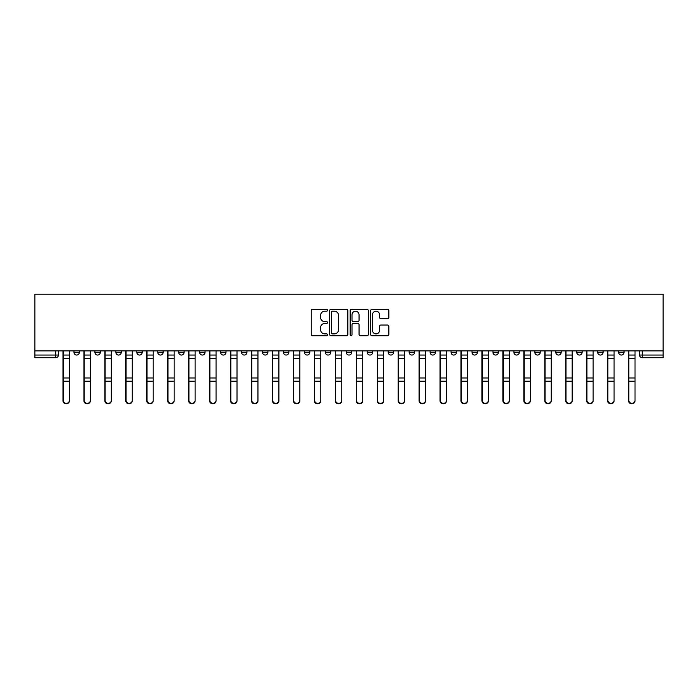 <?xml version="1.0" encoding="UTF-8"?>
<svg xmlns="http://www.w3.org/2000/svg" width="698" height="698" viewBox="0 0 698 698"><rect width="100%" height="100%" fill="white"/><g stroke="black" fill="none" stroke-linecap="round" stroke-linejoin="round"><path stroke-width="1.05" d="M327.51 310.287A0.925 0.925 0 0 0 326.594 309.362L312.591 309.362A1.317 1.317 0 0 0 311.264 310.68L311.264 334.412A1.317 1.317 0 0 0 312.591 335.729L326.594 335.729A0.925 0.925 0 0 0 327.51 334.804A0.925 0.925 0 0 0 326.594 333.88L324.779 333.88A4.214 4.214 0 0 1 320.565 329.665L320.565 327.685A4.214 4.214 0 0 1 324.779 323.471L326.594 323.471A0.925 0.925 0 0 0 327.51 322.546A0.925 0.925 0 0 0 326.594 321.621L324.779 321.621A4.214 4.214 0 0 1 320.565 317.407L320.565 315.426A4.214 4.214 0 0 1 324.779 311.212L326.594 311.212A0.925 0.925 0 0 0 327.51 310.287M618.655 350.885L618.655 352.359L624.021 352.359A2.687 2.687 0 0 1 621.333 355.046A2.687 2.687 0 0 1 618.655 352.359L618.655 350.885M492.954 350.885L492.954 352.359L498.328 352.359A2.687 2.687 0 0 1 495.641 355.046A2.687 2.687 0 0 1 492.954 352.359L492.954 350.885M472.005 350.885L472.005 352.359L477.38 352.359A2.687 2.687 0 0 1 474.692 355.046A2.687 2.687 0 0 1 472.005 352.359L472.005 350.885M451.056 350.885L451.056 352.359L456.431 352.359A2.687 2.687 0 0 1 453.744 355.046A2.687 2.687 0 0 1 451.056 352.359L451.056 350.885M409.159 350.885L409.159 352.359L414.533 352.359A2.687 2.687 0 0 1 411.846 355.046A2.687 2.687 0 0 1 409.159 352.359L409.159 350.885M367.261 352.359L367.261 350.885L367.261 352.359A2.687 2.687 0 0 0 369.949 355.046A2.687 2.687 0 0 1 367.261 352.359L372.636 352.359A2.687 2.687 0 0 1 369.949 355.046A2.687 2.687 0 0 0 372.636 352.359L372.636 350.885L372.636 352.359M346.313 352.359L346.313 350.885L346.313 352.359A2.687 2.687 0 0 0 349 355.046A2.687 2.687 0 0 1 346.313 352.359L351.687 352.359A2.687 2.687 0 0 1 349 355.046M325.364 352.359L325.364 350.885L325.364 352.359A2.687 2.687 0 0 0 328.051 355.046A2.687 2.687 0 0 1 325.364 352.359L330.739 352.359A2.687 2.687 0 0 1 328.051 355.046A2.687 2.687 0 0 0 330.739 352.359L330.739 350.885L330.739 352.359M304.415 350.885L304.415 352.359L309.79 352.359A2.687 2.687 0 0 1 307.103 355.046A2.687 2.687 0 0 1 304.415 352.359L304.415 350.885M283.467 350.885L283.467 352.359L288.841 352.359A2.687 2.687 0 0 1 286.154 355.046A2.687 2.687 0 0 1 283.467 352.359L283.467 350.885M262.518 350.885L262.518 352.359L267.892 352.359A2.687 2.687 0 0 1 265.205 355.046A2.687 2.687 0 0 1 262.518 352.359L262.518 350.885M241.569 352.359L241.569 350.885L241.569 352.359A2.687 2.687 0 0 0 244.256 355.046A2.687 2.687 0 0 1 241.569 352.359L246.944 352.359A2.687 2.687 0 0 1 244.256 355.046M199.672 352.359L199.672 350.885L199.672 352.359A2.687 2.687 0 0 0 202.359 355.046A2.687 2.687 0 0 1 199.672 352.359L205.046 352.359A2.687 2.687 0 0 1 202.359 355.046A2.687 2.687 0 0 0 205.046 352.359L205.046 350.885L205.046 352.359M178.723 352.359L178.723 350.885L178.723 352.359A2.687 2.687 0 0 0 181.41 355.046A2.687 2.687 0 0 1 178.723 352.359L184.098 352.359A2.687 2.687 0 0 1 181.41 355.046A2.687 2.687 0 0 0 184.098 352.359L184.098 350.885L184.098 352.359M157.774 352.359L157.774 350.885L157.774 352.359A2.687 2.687 0 0 0 160.461 355.046A2.687 2.687 0 0 1 157.774 352.359L163.149 352.359A2.687 2.687 0 0 1 160.461 355.046A2.687 2.687 0 0 0 163.149 352.359L163.149 350.885L163.149 352.359M136.825 352.359L136.825 350.885L136.825 352.359A2.687 2.687 0 0 0 139.513 355.046A2.687 2.687 0 0 1 136.825 352.359L142.2 352.359A2.687 2.687 0 0 1 139.513 355.046M115.877 352.359L115.877 350.885L115.877 352.359A2.687 2.687 0 0 0 118.564 355.046A2.687 2.687 0 0 1 115.877 352.359L121.251 352.359A2.687 2.687 0 0 1 118.564 355.046A2.687 2.687 0 0 0 121.251 352.359L121.251 350.885L121.251 352.359M94.928 352.359L94.928 350.885L94.928 352.359A2.687 2.687 0 0 0 97.615 355.046A2.687 2.687 0 0 1 94.928 352.359L100.303 352.359A2.687 2.687 0 0 1 97.615 355.046A2.687 2.687 0 0 0 100.303 352.359L100.303 350.885L100.303 352.359M387.521 318.654A1.317 1.317 0 0 0 388.838 317.337L388.838 310.68A1.317 1.317 0 0 0 387.521 309.362L371.964 309.362A1.317 1.317 0 0 0 370.647 310.68L370.647 334.412A1.317 1.317 0 0 0 371.964 335.729L387.521 335.729A1.317 1.317 0 0 0 388.838 334.412L388.838 326.367A1.317 1.317 0 0 0 387.521 325.05L380.864 325.05A1.317 1.317 0 0 0 379.546 326.367L379.546 330.355A3.525 3.525 0 0 1 376.021 333.88A3.525 3.525 0 0 1 372.496 330.355L372.496 314.737A3.525 3.525 0 0 1 376.021 311.212A3.525 3.525 0 0 1 379.546 314.737L379.546 317.337A1.317 1.317 0 0 0 380.864 318.654L387.521 318.654M663.1 350.885L34.9 350.885L34.9 294.216L663.1 294.216L663.1 357.734L642.282 357.734A2.687 2.687 0 0 1 639.604 355.046L663.1 355.046M347.848 310.68A1.317 1.317 0 0 0 346.531 309.362L330.974 309.362A1.317 1.317 0 0 0 329.657 310.68L329.657 334.412A1.317 1.317 0 0 0 330.974 335.729L346.531 335.729A1.317 1.317 0 0 0 347.848 334.412L347.848 310.68M351.469 309.362L367.026 309.362A1.317 1.317 0 0 1 368.343 310.68L368.343 334.412A1.317 1.317 0 0 1 367.026 335.729L360.369 335.729A1.317 1.317 0 0 1 359.051 334.412L359.051 324.788A1.317 1.317 0 0 0 357.734 323.471L353.319 323.471A1.317 1.317 0 0 0 352.001 324.788L352.001 334.804A0.925 0.925 0 0 1 351.077 335.729A0.925 0.925 0 0 1 350.152 334.804L350.152 310.68A1.317 1.317 0 0 1 351.469 309.362M639.604 350.885L639.604 355.046L639.604 350.885M58.396 350.885L58.396 355.046L58.396 350.885M55.718 350.885L55.718 357.734L34.9 357.734L34.9 355.046L58.396 355.046A2.687 2.687 0 0 1 55.718 357.734A2.687 2.687 0 0 0 58.396 355.046M34.9 350.885L34.9 355.046M624.021 350.885L624.021 352.359L624.021 350.885M603.072 350.885L603.072 352.359A2.687 2.687 0 0 1 600.385 355.046A2.687 2.687 0 0 1 597.697 352.359L603.072 352.359M597.697 350.885L597.697 352.359M582.123 350.885L582.123 352.359A2.687 2.687 0 0 1 579.436 355.046A2.687 2.687 0 0 1 576.749 352.359L582.123 352.359M576.749 350.885L576.749 352.359M561.175 350.885L561.175 352.359A2.687 2.687 0 0 1 558.487 355.046A2.687 2.687 0 0 1 555.8 352.359L561.175 352.359M555.8 350.885L555.8 352.359M540.226 350.885L540.226 352.359A2.687 2.687 0 0 1 537.539 355.046A2.687 2.687 0 0 1 534.851 352.359L540.226 352.359M534.851 350.885L534.851 352.359M519.277 350.885L519.277 352.359A2.687 2.687 0 0 1 516.59 355.046A2.687 2.687 0 0 1 513.903 352.359L519.277 352.359M513.903 350.885L513.903 352.359M498.328 350.885L498.328 352.359A2.687 2.687 0 0 1 495.641 355.046M477.38 350.885L477.38 352.359M456.431 352.359L456.431 350.885L456.431 352.359A2.687 2.687 0 0 1 453.744 355.046M435.482 350.885L435.482 352.359A2.687 2.687 0 0 1 432.795 355.046A2.687 2.687 0 0 1 430.108 352.359A2.687 2.687 0 0 0 432.795 355.046A2.687 2.687 0 0 0 435.482 352.359L430.108 352.359L430.108 350.885M414.533 352.359L414.533 350.885L414.533 352.359A2.687 2.687 0 0 1 411.846 355.046M393.585 350.885L393.585 352.359A2.687 2.687 0 0 1 390.897 355.046A2.687 2.687 0 0 1 388.21 352.359A2.687 2.687 0 0 0 390.897 355.046M388.21 350.885L388.21 352.359L393.585 352.359M351.687 350.885L351.687 352.359L351.687 350.885M309.79 352.359L309.79 350.885L309.79 352.359A2.687 2.687 0 0 1 307.103 355.046M288.841 352.359L288.841 350.885L288.841 352.359A2.687 2.687 0 0 1 286.154 355.046M267.892 352.359L267.892 350.885L267.892 352.359A2.687 2.687 0 0 1 265.205 355.046M246.944 350.885L246.944 352.359L246.944 350.885M225.995 352.359L225.995 350.885L225.995 352.359A2.687 2.687 0 0 1 223.308 355.046A2.687 2.687 0 0 1 220.62 352.359L225.995 352.359A2.687 2.687 0 0 1 223.308 355.046M220.62 350.885L220.62 352.359M142.2 350.885L142.2 352.359L142.2 350.885M79.345 350.885L79.345 352.359A2.687 2.687 0 0 1 76.667 355.046A2.687 2.687 0 0 1 73.979 352.359A2.687 2.687 0 0 0 76.667 355.046A2.687 2.687 0 0 0 79.345 352.359L79.345 350.885M73.979 350.885L73.979 352.359L79.345 352.359M332.423 311.212A0.925 0.925 0 0 0 331.498 312.137L331.498 332.963A0.925 0.925 0 0 0 332.423 333.88L334.333 333.88A4.214 4.214 0 0 0 338.556 329.665L338.556 315.426A4.214 4.214 0 0 0 334.333 311.212L332.423 311.212M359.051 314.807A3.525 3.525 0 0 0 355.526 311.273A3.525 3.525 0 0 0 352.001 314.807L352.001 320.303A1.317 1.317 0 0 0 353.319 321.621L357.734 321.621A1.317 1.317 0 0 0 359.051 320.303L359.051 314.807M62.968 350.885L62.968 400.818A3.089 2.975 180 0 0 66.188 403.784M69.416 400.347L69.416 400.818A3.089 2.975 180 0 1 66.327 403.793A3.089 2.975 180 0 1 63.239 400.818L63.239 400.347A3.089 2.975 0 0 0 66.327 403.322A3.089 2.975 0 0 0 69.416 400.347L69.416 381.213L63.239 381.213L63.239 400.347M63.239 350.885L63.239 381.213M69.416 350.885L69.416 381.213M83.917 350.885L83.917 400.818A3.089 2.975 180 0 0 87.137 403.784M104.866 350.885L104.866 400.818A3.089 2.975 180 0 0 108.085 403.784M125.814 350.885L125.814 400.818A3.089 2.975 180 0 0 129.034 403.784M90.365 400.347L90.365 400.818A3.089 2.975 180 0 1 87.276 403.793A3.089 2.975 180 0 1 84.188 400.818L84.188 400.347A3.089 2.975 0 0 0 87.276 403.322A3.089 2.975 0 0 0 90.365 400.347L90.365 381.213L84.188 381.213L84.188 400.347M84.188 350.885L84.188 381.213M90.365 350.885L90.365 381.213M111.314 400.347L111.314 400.818A3.089 2.975 180 0 1 108.225 403.793A3.089 2.975 180 0 1 105.136 400.818L105.136 400.347A3.089 2.975 0 0 0 108.225 403.322A3.089 2.975 0 0 0 111.314 400.347L111.314 381.213L105.136 381.213L105.136 400.347M105.136 350.885L105.136 381.213M111.314 350.885L111.314 381.213M132.262 400.347L132.262 400.818A3.089 2.975 180 0 1 129.174 403.793A3.089 2.975 180 0 1 126.085 400.818L126.085 400.347A3.089 2.975 0 0 0 129.174 403.322A3.089 2.975 0 0 0 132.262 400.347L132.262 381.213L126.085 381.213L126.085 400.347M126.085 350.885L126.085 381.213M132.262 350.885L132.262 381.213M146.763 350.885L146.763 400.818A3.089 2.975 180 0 0 149.983 403.784M167.712 350.885L167.712 400.818A3.089 2.975 180 0 0 170.931 403.784M153.211 400.347L153.211 400.818A3.089 2.975 180 0 1 150.122 403.793A3.089 2.975 180 0 1 147.034 400.818L147.034 400.347A3.089 2.975 0 0 0 150.122 403.322A3.089 2.975 0 0 0 153.211 400.347L153.211 381.213L147.034 381.213L147.034 400.347M147.034 350.885L147.034 381.213M153.211 350.885L153.211 381.213M174.16 400.347L174.16 400.818A3.089 2.975 180 0 1 171.071 403.793A3.089 2.975 180 0 1 167.982 400.818L167.982 400.347A3.089 2.975 0 0 0 171.071 403.322A3.089 2.975 0 0 0 174.16 400.347L174.16 381.213L167.982 381.213L167.982 400.347M167.982 350.885L167.982 381.213M174.16 350.885L174.16 381.213M188.661 350.885L188.661 400.818A3.089 2.975 180 0 0 191.88 403.784M209.609 350.885L209.609 400.818A3.089 2.975 180 0 0 212.829 403.784M230.558 350.885L230.558 400.818A3.089 2.975 180 0 0 233.778 403.784M251.507 350.885L251.507 400.818A3.089 2.975 180 0 0 254.726 403.784M272.456 350.885L272.456 400.818A3.089 2.975 180 0 0 275.675 403.784M293.404 350.885L293.404 400.818A3.089 2.975 180 0 0 296.624 403.784M314.353 350.885L314.353 400.818A3.089 2.975 180 0 0 317.573 403.784M335.302 350.885L335.302 400.818A3.089 2.975 180 0 0 338.521 403.784M195.108 400.347L195.108 400.818A3.089 2.975 180 0 1 192.02 403.793A3.089 2.975 180 0 1 188.931 400.818L188.931 400.347A3.089 2.975 0 0 0 192.02 403.322A3.089 2.975 0 0 0 195.108 400.347L195.108 381.213L188.931 381.213L188.931 400.347M188.931 350.885L188.931 381.213M195.108 350.885L195.108 381.213M216.057 400.347L216.057 400.818A3.089 2.975 180 0 1 212.969 403.793A3.089 2.975 180 0 1 209.88 400.818L209.88 400.347A3.089 2.975 0 0 0 212.969 403.322A3.089 2.975 0 0 0 216.057 400.347L216.057 381.213L209.88 381.213L209.88 400.347M209.88 350.885L209.88 381.213M216.057 350.885L216.057 381.213M237.006 400.347L237.006 400.818A3.089 2.975 180 0 1 233.917 403.793A3.089 2.975 180 0 1 230.829 400.818L230.829 400.347A3.089 2.975 0 0 0 233.917 403.322A3.089 2.975 0 0 0 237.006 400.347L237.006 381.213L230.829 381.213L230.829 400.347M230.829 350.885L230.829 381.213M237.006 350.885L237.006 381.213M257.955 400.347L257.955 400.818A3.089 2.975 180 0 1 254.866 403.793A3.089 2.975 180 0 1 251.777 400.818L251.777 400.347A3.089 2.975 0 0 0 254.866 403.322A3.089 2.975 0 0 0 257.955 400.347L257.955 381.213L251.777 381.213L251.777 400.347M251.777 350.885L251.777 381.213M257.955 350.885L257.955 381.213M278.903 400.347L278.903 400.818A3.089 2.975 180 0 1 275.815 403.793A3.089 2.975 180 0 1 272.726 400.818L272.726 400.347A3.089 2.975 0 0 0 275.815 403.322A3.089 2.975 0 0 0 278.903 400.347L278.903 381.213L272.726 381.213L272.726 400.347M272.726 350.885L272.726 381.213M278.903 350.885L278.903 381.213M299.852 400.347L299.852 400.818A3.089 2.975 180 0 1 296.763 403.793A3.089 2.975 180 0 1 293.675 400.818L293.675 400.347A3.089 2.975 0 0 0 296.763 403.322A3.089 2.975 0 0 0 299.852 400.347L299.852 381.213L293.675 381.213L293.675 400.347M293.675 350.885L293.675 381.213M299.852 350.885L299.852 381.213M320.801 400.347L320.801 400.818A3.089 2.975 180 0 1 317.712 403.793A3.089 2.975 180 0 1 314.624 400.818L314.624 400.347A3.089 2.975 0 0 0 317.712 403.322A3.089 2.975 0 0 0 320.801 400.347L320.801 381.213L314.624 381.213L314.624 400.347M314.624 350.885L314.624 381.213M320.801 350.885L320.801 381.213M341.75 400.347L341.75 400.818A3.089 2.975 180 0 1 338.661 403.793A3.089 2.975 180 0 1 335.572 400.818L335.572 400.347A3.089 2.975 0 0 0 338.661 403.322A3.089 2.975 0 0 0 341.75 400.347L341.75 381.213L335.572 381.213L335.572 400.347M335.572 350.885L335.572 381.213M341.75 350.885L341.75 381.213M356.25 350.885L356.25 400.818A3.089 2.975 180 0 0 359.479 403.784M377.199 350.885L377.199 400.818A3.089 2.975 180 0 0 380.427 403.784M398.148 350.885L398.148 400.818A3.089 2.975 180 0 0 401.376 403.784M419.097 350.885L419.097 400.818A3.089 2.975 180 0 0 422.325 403.784M440.045 350.885L440.045 400.818A3.089 2.975 180 0 0 443.274 403.784M460.994 350.885L460.994 400.818A3.089 2.975 180 0 0 464.222 403.784M362.698 400.347L362.698 400.818A3.089 2.975 180 0 1 359.61 403.793A3.089 2.975 180 0 1 356.521 400.818L356.521 400.347A3.089 2.975 0 0 0 359.61 403.322A3.089 2.975 0 0 0 362.698 400.347L362.698 381.213L356.521 381.213L356.521 400.347M356.521 350.885L356.521 381.213M362.698 350.885L362.698 381.213M383.647 400.347L383.647 400.818A3.089 2.975 180 0 1 380.558 403.793A3.089 2.975 180 0 1 377.47 400.818L377.47 400.347A3.089 2.975 0 0 0 380.558 403.322A3.089 2.975 0 0 0 383.647 400.347L383.647 381.213L377.47 381.213L377.47 400.347M377.47 350.885L377.47 381.213M383.647 350.885L383.647 381.213M404.596 400.347L404.596 400.818A3.089 2.975 180 0 1 401.507 403.793A3.089 2.975 180 0 1 398.418 400.818L398.418 400.347A3.089 2.975 0 0 0 401.507 403.322A3.089 2.975 0 0 0 404.596 400.347L404.596 381.213L398.418 381.213L398.418 400.347M398.418 350.885L398.418 381.213M404.596 350.885L404.596 381.213M425.544 400.347L425.544 400.818A3.089 2.975 180 0 1 422.456 403.793A3.089 2.975 180 0 1 419.367 400.818L419.367 400.347A3.089 2.975 0 0 0 422.456 403.322A3.089 2.975 0 0 0 425.544 400.347L425.544 381.213L419.367 381.213L419.367 400.347M419.367 350.885L419.367 381.213M425.544 350.885L425.544 381.213M446.493 400.347L446.493 400.818A3.089 2.975 180 0 1 443.405 403.793A3.089 2.975 180 0 1 440.316 400.818L440.316 400.347A3.089 2.975 0 0 0 443.405 403.322A3.089 2.975 0 0 0 446.493 400.347L446.493 381.213L440.316 381.213L440.316 400.347M440.316 350.885L440.316 381.213M446.493 350.885L446.493 381.213M467.442 400.347L467.442 400.818A3.089 2.975 180 0 1 464.353 403.793A3.089 2.975 180 0 1 461.265 400.818L461.265 400.347A3.089 2.975 0 0 0 464.353 403.322A3.089 2.975 0 0 0 467.442 400.347L467.442 381.213L461.265 381.213L461.265 400.347M461.265 350.885L461.265 381.213M467.442 350.885L467.442 381.213M481.943 350.885L481.943 400.818A3.089 2.975 180 0 0 485.171 403.784M488.391 400.347L488.391 400.818A3.089 2.975 180 0 1 485.302 403.793A3.089 2.975 180 0 1 482.213 400.818L482.213 400.347A3.089 2.975 0 0 0 485.302 403.322A3.089 2.975 0 0 0 488.391 400.347L488.391 381.213L482.213 381.213L482.213 400.347M482.213 350.885L482.213 381.213M488.391 350.885L488.391 381.213M502.892 350.885L502.892 400.818A3.089 2.975 180 0 0 506.12 403.784M509.339 400.347L509.339 400.818A3.089 2.975 180 0 1 506.251 403.793A3.089 2.975 180 0 1 503.162 400.818L503.162 400.347A3.089 2.975 0 0 0 506.251 403.322A3.089 2.975 0 0 0 509.339 400.347L509.339 381.213L503.162 381.213L503.162 400.347M503.162 350.885L503.162 381.213M509.339 350.885L509.339 381.213M523.84 350.885L523.84 400.818A3.089 2.975 180 0 0 527.069 403.784M530.288 400.347L530.288 400.818A3.089 2.975 180 0 1 527.199 403.793A3.089 2.975 180 0 1 524.111 400.818L524.111 400.347A3.089 2.975 0 0 0 527.199 403.322A3.089 2.975 0 0 0 530.288 400.347L530.288 381.213L524.111 381.213L524.111 400.347M524.111 350.885L524.111 381.213M530.288 350.885L530.288 381.213M544.789 350.885L544.789 400.818A3.089 2.975 180 0 0 548.017 403.784M551.237 400.347L551.237 400.818A3.089 2.975 180 0 1 548.148 403.793A3.089 2.975 180 0 1 545.059 400.818L545.059 400.347A3.089 2.975 0 0 0 548.148 403.322A3.089 2.975 0 0 0 551.237 400.347L551.237 381.213L545.059 381.213L545.059 400.347M545.059 350.885L545.059 381.213M551.237 350.885L551.237 381.213M565.738 350.885L565.738 400.818A3.089 2.975 180 0 0 568.966 403.784M572.186 400.347L572.186 400.818A3.089 2.975 180 0 1 569.097 403.793A3.089 2.975 180 0 1 566.008 400.818L566.008 400.347A3.089 2.975 0 0 0 569.097 403.322A3.089 2.975 0 0 0 572.186 400.347L572.186 381.213L566.008 381.213L566.008 400.347M566.008 350.885L566.008 381.213M572.186 350.885L572.186 381.213M586.686 350.885L586.686 400.818A3.089 2.975 180 0 0 589.915 403.784M593.134 400.347L593.134 400.818A3.089 2.975 180 0 1 590.046 403.793A3.089 2.975 180 0 1 586.957 400.818L586.957 400.347A3.089 2.975 0 0 0 590.046 403.322A3.089 2.975 0 0 0 593.134 400.347L593.134 381.213L586.957 381.213L586.957 400.347M586.957 350.885L586.957 381.213M593.134 350.885L593.134 381.213M607.635 350.885L607.635 400.818A3.089 2.975 180 0 0 610.863 403.784M614.083 400.347L614.083 400.818A3.089 2.975 180 0 1 610.994 403.793A3.089 2.975 180 0 1 607.906 400.818L607.906 400.347A3.089 2.975 0 0 0 610.994 403.322A3.089 2.975 0 0 0 614.083 400.347L614.083 381.213L607.906 381.213L607.906 400.347M607.906 350.885L607.906 381.213M614.083 350.885L614.083 381.213M628.584 350.885L628.584 400.818A3.089 2.975 180 0 0 631.812 403.784M635.032 400.347L635.032 400.818A3.089 2.975 180 0 1 631.943 403.793A3.089 2.975 180 0 1 628.854 400.818L628.854 400.347A3.089 2.975 0 0 0 631.943 403.322A3.089 2.975 0 0 0 635.032 400.347L635.032 381.213L628.854 381.213L628.854 400.347M628.854 350.885L628.854 381.213M635.032 350.885L635.032 381.213M642.282 350.885L642.282 357.734M62.968 355.046L69.416 355.046M69.416 377.984L63.239 377.984M69.416 358.283L63.239 358.283M83.917 355.046L90.365 355.046M104.866 355.046L111.314 355.046M125.814 355.046L132.262 355.046M90.365 377.984L84.188 377.984M90.365 358.283L84.188 358.283M111.314 377.984L105.136 377.984M111.314 358.283L105.136 358.283M132.262 377.984L126.085 377.984M132.262 358.283L126.085 358.283M146.763 355.046L153.211 355.046M167.712 355.046L174.16 355.046M153.211 377.984L147.034 377.984M153.211 358.283L147.034 358.283M174.16 377.984L167.982 377.984M174.16 358.283L167.982 358.283M188.661 355.046L195.108 355.046M209.609 355.046L216.057 355.046M230.558 355.046L237.006 355.046M251.507 355.046L257.955 355.046M272.456 355.046L278.903 355.046M293.404 355.046L299.852 355.046M314.353 355.046L320.801 355.046M335.302 355.046L341.75 355.046M195.108 377.984L188.931 377.984M195.108 358.283L188.931 358.283M216.057 377.984L209.88 377.984M216.057 358.283L209.88 358.283M237.006 377.984L230.829 377.984M237.006 358.283L230.829 358.283M257.955 377.984L251.777 377.984M257.955 358.283L251.777 358.283M278.903 377.984L272.726 377.984M278.903 358.283L272.726 358.283M299.852 377.984L293.675 377.984M299.852 358.283L293.675 358.283M320.801 377.984L314.624 377.984M320.801 358.283L314.624 358.283M341.75 377.984L335.572 377.984M341.75 358.283L335.572 358.283M356.25 355.046L362.698 355.046M377.199 355.046L383.647 355.046M398.148 355.046L404.596 355.046M419.097 355.046L425.544 355.046M440.045 355.046L446.493 355.046M460.994 355.046L467.442 355.046M362.698 377.984L356.521 377.984M362.698 358.283L356.521 358.283M383.647 377.984L377.47 377.984M383.647 358.283L377.47 358.283M404.596 377.984L398.418 377.984M404.596 358.283L398.418 358.283M425.544 377.984L419.367 377.984M425.544 358.283L419.367 358.283M446.493 377.984L440.316 377.984M446.493 358.283L440.316 358.283M467.442 377.984L461.265 377.984M467.442 358.283L461.265 358.283M481.943 355.046L488.391 355.046M488.391 377.984L482.213 377.984M488.391 358.283L482.213 358.283M502.892 355.046L509.339 355.046M509.339 377.984L503.162 377.984M509.339 358.283L503.162 358.283M523.84 355.046L530.288 355.046M530.288 377.984L524.111 377.984M530.288 358.283L524.111 358.283M544.789 355.046L551.237 355.046M551.237 377.984L545.059 377.984M551.237 358.283L545.059 358.283M565.738 355.046L572.186 355.046M572.186 377.984L566.008 377.984M572.186 358.283L566.008 358.283M586.686 355.046L593.134 355.046M593.134 377.984L586.957 377.984M593.134 358.283L586.957 358.283M607.635 355.046L614.083 355.046M614.083 377.984L607.906 377.984M614.083 358.283L607.906 358.283M628.584 355.046L635.032 355.046M635.032 377.984L628.854 377.984M635.032 358.283L628.854 358.283"/></g></svg>
